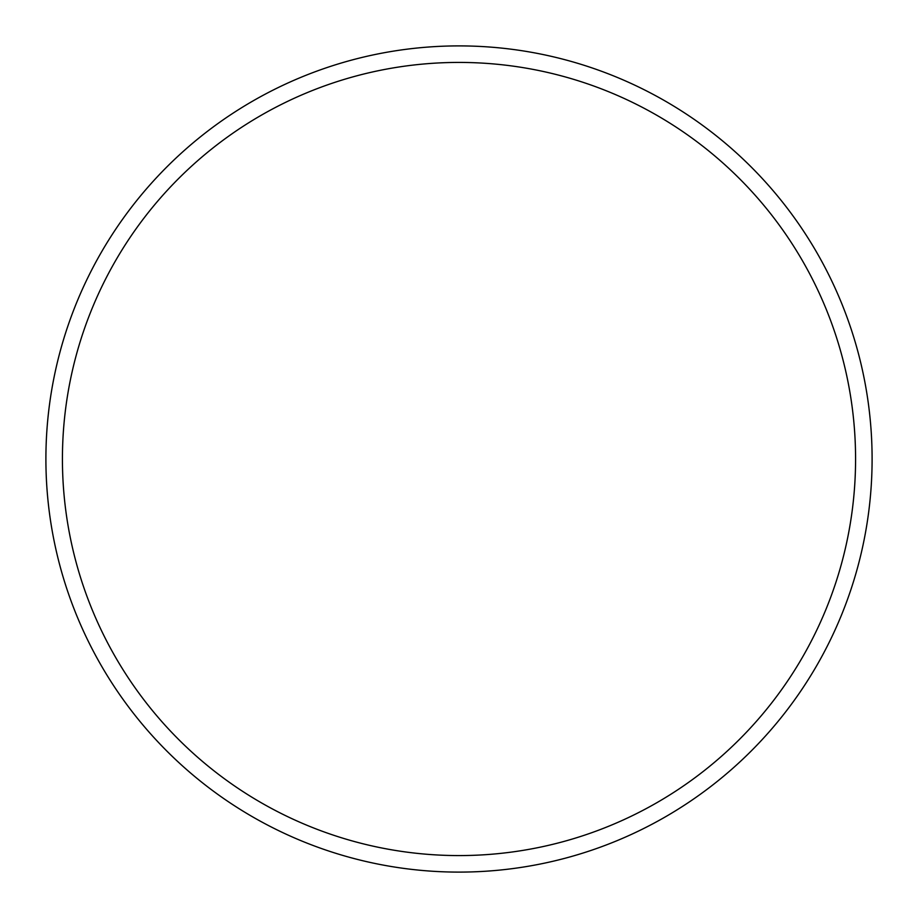 <?xml version="1.0" encoding="UTF-8"?>
<svg xmlns="http://www.w3.org/2000/svg" width="918" height="918" viewBox="0 0 918 918"><rect width="100%" height="100%" fill="white"/><g stroke="black" fill="none" stroke-linecap="round" stroke-linejoin="round"><path stroke-width="1.38" d="M459 872.1A413.1 413.1 0 0 0 872.1 459A413.1 413.1 0 0 0 459 45.9A413.1 413.1 0 0 0 45.9 459A413.1 413.1 0 0 0 459 872.1M459 855.576A396.576 396.576 0 0 0 855.576 459A396.576 396.576 0 0 0 459 62.424A396.576 396.576 0 0 0 62.424 459A396.576 396.576 0 0 0 459 855.576"/></g></svg>

